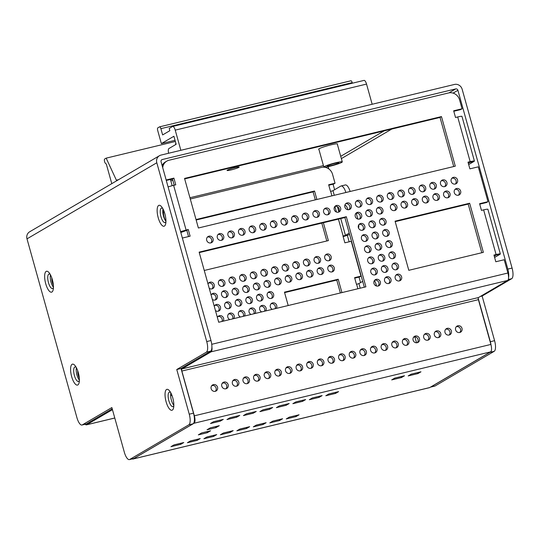 <?xml version="1.0" encoding="UTF-8"?>
<svg xmlns="http://www.w3.org/2000/svg" width="540" height="540" viewBox="0 0 540 540"><rect width="100%" height="100%" fill="white"/><g stroke="black" fill="none" stroke-linecap="round" stroke-linejoin="round"><path stroke-width="0.81" d="M338.587 163.121A6.055 0.594 -15.6 0 1 331.904 165.375A6.055 0.594 -15.6 0 1 327.233 166.016A6.055 0.594 -15.6 0 1 332.897 163.883A6.055 0.594 -15.6 0 1 338.85 162.776A6.055 0.594 -15.6 0 1 338.587 163.121M324.317 166.556A9.578 0.931 -15.6 0 1 334.435 163.114A9.578 0.931 -15.6 0 1 342.279 161.879A9.578 0.931 -15.6 0 1 333.308 165.355A9.578 0.931 -15.6 0 1 323.831 167.029A9.578 0.931 -15.6 0 1 324.317 166.556M116.6 180.833A1.397 0.486 -103.5 0 0 116.377 180.178L106.171 158.139L104.693 159.003A2.329 0.803 -103.5 0 0 104.456 161.048A2.329 0.803 -103.5 0 0 105.489 163.37L106.312 164.059L111.787 183.654M175.041 140.319L161.359 143.613L157.707 130.525A2.329 0.803 -103.5 0 1 157.808 127.872L159.536 126.853A2.329 0.803 -103.5 0 1 159.617 126.826L350.933 80.777A2.329 0.803 76.5 0 1 352.202 82.62L160.88 128.669A2.329 0.803 -103.5 0 0 159.617 126.826M175.365 141.48L106.171 158.139M159.698 126.819L350.851 80.811A2.329 0.803 76.5 0 1 350.933 80.777M352.363 83.207L352.202 82.62M363.852 80.467A4.658 1.607 76.5 0 1 364.007 80.406A4.658 1.607 76.5 0 1 366.538 84.085L372.168 104.261M366.538 84.085L175.223 130.133L180.853 150.302M175.223 130.133A4.658 1.607 -103.5 0 0 172.685 126.448A4.658 1.607 -103.5 0 0 172.53 126.515L169.216 128.459L169.837 130.694L162.628 134.919L160.88 128.669M161.359 143.613L173.907 136.256L176.155 144.295L168.946 148.527A4.658 1.607 -103.5 0 0 168.602 153.252M170.681 392.587A7.452 2.572 -103.5 0 0 169.432 392.141A7.452 2.572 -103.5 0 0 168.872 400.741A7.452 2.572 -103.5 0 0 172.922 406.634A7.452 2.572 -103.5 0 0 173.171 406.532A7.452 2.572 -103.5 0 0 173.826 405.668M166.104 401.76A10.766 3.719 76.5 0 1 165.51 390.994A10.766 3.719 76.5 0 1 169.796 391.19A10.766 3.719 76.5 0 1 173.678 407.315A10.766 3.719 76.5 0 1 170.397 409.82A10.766 3.719 76.5 0 1 166.104 401.76M50.281 274.496A7.452 2.572 -103.5 0 0 49.032 274.05A7.452 2.572 -103.5 0 0 48.472 282.65A7.452 2.572 -103.5 0 0 52.522 288.542A7.452 2.572 -103.5 0 0 52.772 288.441A7.452 2.572 -103.5 0 0 53.433 287.577M45.704 283.669A10.766 3.719 76.5 0 1 45.11 272.903A10.766 3.719 76.5 0 1 49.397 273.098A10.766 3.719 76.5 0 1 53.278 289.224A10.766 3.719 76.5 0 1 50.004 291.728A10.766 3.719 76.5 0 1 45.704 283.669M76.221 367.396A7.452 2.572 -103.5 0 0 74.972 366.95A7.452 2.572 -103.5 0 0 74.412 375.55A7.452 2.572 -103.5 0 0 78.462 381.443A7.452 2.572 -103.5 0 0 78.712 381.341A7.452 2.572 -103.5 0 0 79.367 380.477M71.645 376.569A10.766 3.719 76.5 0 1 71.051 365.803A10.766 3.719 76.5 0 1 75.337 365.999A10.766 3.719 76.5 0 1 79.218 382.124A10.766 3.719 76.5 0 1 75.938 384.635A10.766 3.719 76.5 0 1 71.645 376.569M162.783 208.548A7.452 2.572 -103.5 0 0 161.534 208.103A7.452 2.572 -103.5 0 0 160.974 216.702A7.452 2.572 -103.5 0 0 165.024 222.595A7.452 2.572 -103.5 0 0 165.274 222.494A7.452 2.572 -103.5 0 0 165.929 221.63M158.207 217.721A10.766 3.719 76.5 0 1 157.613 206.955A10.766 3.719 76.5 0 1 161.899 207.151A10.766 3.719 76.5 0 1 165.78 223.276A10.766 3.719 76.5 0 1 162.5 225.788A10.766 3.719 76.5 0 1 158.207 217.721M159.462 155.702L29.653 231.795A6.521 6.088 59.6 0 0 27 238.856L76.923 417.656A9.322 3.22 -103.5 0 0 81.986 425.021A9.322 3.22 -103.5 0 0 82.303 424.892L111.868 407.565L124.335 452.23A9.322 3.22 -103.5 0 0 129.404 459.594A9.322 3.22 -103.5 0 0 129.715 459.473L188.851 424.805A9.322 3.22 -103.5 0 0 189.243 414.18L176.769 369.515L206.341 352.188A9.322 3.22 -103.5 0 0 206.732 341.564L156.809 162.763A6.521 6.088 -120.4 0 1 159.462 155.702A6.521 6.088 -120.4 0 1 161.014 155.081L454.464 84.449A6.521 6.088 -120.4 0 1 462.159 89.269L512.082 268.07A9.322 3.22 76.5 0 1 511.69 278.694L482.126 296.028L494.593 340.686A9.322 3.22 76.5 0 1 494.201 351.311L435.071 385.979A9.322 3.22 76.5 0 1 434.754 386.107L430.502 387.126A9.322 3.22 76.5 0 1 430.454 387.139M129.404 459.594L133.657 458.575A9.322 3.22 -103.5 0 0 133.967 458.447L193.104 423.785A9.322 3.22 -103.5 0 0 193.496 413.161L181.022 368.496L210.593 351.162A9.322 3.22 -103.5 0 0 210.978 340.538L161.062 161.744A1.863 1.742 -120.4 0 1 162.263 159.543L455.706 88.918A1.863 1.742 -120.4 0 1 457.907 90.295L507.83 269.096A9.322 3.22 76.5 0 1 508.558 277.607M81.986 425.021L86.238 424.001A9.322 3.22 -103.5 0 0 86.549 423.873L112.219 408.827M173.84 405.25A7.452 2.572 76.5 0 1 170.883 392.958M53.44 287.159A7.452 2.572 76.5 0 1 50.483 274.867M165.942 221.211A7.452 2.572 76.5 0 1 162.986 208.919M79.38 380.059A7.452 2.572 76.5 0 1 76.424 367.767M323.433 165.605L189.931 197.735M170.836 180.893A6.291 0.614 164.4 0 0 172.841 180.299M172.523 179.179A6.291 0.614 164.4 0 0 170.505 179.705M337.345 144.2A9.788 0.952 164.4 0 0 337.493 143.957A9.788 0.952 164.4 0 0 329.474 145.22A9.788 0.952 164.4 0 0 319.14 148.736A9.788 0.952 164.4 0 0 318.647 149.222A9.788 0.952 164.4 0 0 318.897 149.351M227.36 170.141A6.291 0.614 164.4 0 0 227.043 170.451A6.291 0.614 164.4 0 0 233.267 169.351A6.291 0.614 164.4 0 0 239.159 167.062A6.291 0.614 164.4 0 0 234.009 167.879A6.291 0.614 164.4 0 0 227.36 170.141M360.551 282.616L359.012 277.101M349.157 241.799L347.342 235.298M334.611 189.716L333.072 184.201M328.813 168.925L328.165 166.624M490.28 352.073A9.322 3.22 76.5 0 1 489.949 352.337L430.819 386.998A9.322 3.22 76.5 0 1 430.502 387.126M478.211 298.276L490.34 341.712A9.322 3.22 76.5 0 1 491.036 344.986M181.022 368.496L176.769 369.515M480.337 296.453L482.126 296.028M414.869 336.771A6.521 2.255 76.5 0 1 414.902 336.893L416.549 342.792M211.91 347.045A6.521 2.255 76.5 0 1 211.1 351.824L181.933 368.921A1.863 0.641 -103.5 0 0 181.852 371.048L194.353 415.807A6.521 2.255 76.5 0 1 194.076 423.245L133.178 458.939A6.521 2.255 76.5 0 1 132.962 459.027A6.521 2.255 76.5 0 1 132.26 458.912M132.962 459.027L429.502 387.659A6.521 2.255 -103.5 0 0 429.725 387.565L490.624 351.871A6.521 2.255 -103.5 0 0 490.894 344.432L478.393 299.673A1.863 0.641 76.5 0 1 478.474 297.547L507.64 280.449A6.521 2.255 -103.5 0 0 507.911 273.017L504.205 259.74L495.808 261.758L493.938 255.056L496.091 254.543C499.574 253.746 500.89 253.658 500.02 254.293L494.613 257.459M394.726 378.121L404.507 375.766L401.476 377.541L391.696 379.897L394.726 378.121M417.953 373.579L408.173 375.928L411.203 374.152L420.977 371.804L417.953 373.579L417.677 372.593M233.185 430.65L230.162 432.425L220.381 434.781L223.412 433.006L233.185 430.65M272.707 407.484L269.676 409.259L259.902 411.615L262.933 409.84L272.707 407.484M246.632 428.463L236.857 430.819L239.888 429.044L249.662 426.688L246.632 428.463L246.362 427.484M295.88 401.909L305.66 399.56L302.63 401.335L292.849 403.684L295.88 401.909M253.328 426.85L256.358 425.075L266.139 422.719L263.108 424.494L253.328 426.85M319.106 397.366L309.326 399.721L312.356 397.946L322.13 395.59L319.106 397.366L318.829 396.387M289.184 403.522L286.153 405.297L276.379 407.653L279.403 405.877L289.184 403.522M269.804 422.888L272.835 421.112L282.616 418.757L279.585 420.532L269.804 422.888M223.283 419.384L220.253 421.16L210.478 423.509L213.503 421.733L223.283 419.384M187.434 442.712L190.458 440.937L200.239 438.581L197.208 440.357L187.434 442.712M246.456 413.802L256.237 411.453L253.206 413.228L243.425 415.584L246.456 413.802M213.685 436.394L203.904 438.743L206.935 436.968L216.716 434.619L213.685 436.394L213.415 435.409M210.587 430.785L207.266 432.729L198.335 434.876L201.656 432.932L210.587 430.785M229.979 417.771L239.76 415.415L236.729 417.19L226.949 419.546L229.979 417.771M215.966 427.626L207.036 429.773L210.357 427.829L219.287 425.682L215.966 427.626L215.669 426.553M173.988 444.899L183.762 442.55L180.738 444.326L170.957 446.675L173.988 444.899M299.086 414.794L296.062 416.57L286.281 418.919L289.312 417.143L299.086 414.794M335.576 393.404L325.802 395.752L328.826 393.977L338.607 391.628L335.576 393.404L335.306 392.418M307.571 362.441A3.497 3.26 -120.4 0 1 310.986 368.273M403.232 339.417A3.497 3.26 -120.4 0 1 406.647 345.249M371.345 347.092A3.497 3.26 -120.4 0 1 374.76 352.924M360.713 349.65A3.497 3.26 -120.4 0 1 364.136 355.482M381.976 344.534A3.497 3.26 -120.4 0 1 385.391 350.365M424.487 334.307A3.497 3.26 -120.4 0 1 427.903 340.132M445.75 329.191A3.497 3.26 -120.4 0 1 449.165 335.016M456.374 326.632A3.497 3.26 -120.4 0 1 459.79 332.458M413.863 336.865A3.497 3.26 -120.4 0 1 417.278 342.691M435.119 331.749A3.497 3.26 -120.4 0 1 438.534 337.574M243.797 377.791A3.497 3.26 -120.4 0 1 247.219 383.623M275.684 370.116A3.497 3.26 -120.4 0 1 279.106 375.948M222.541 382.907A3.497 3.26 -120.4 0 1 225.956 388.739M233.172 380.349A3.497 3.26 -120.4 0 1 236.588 386.181M254.428 375.233A3.497 3.26 -120.4 0 1 257.843 381.065M286.315 367.558A3.497 3.26 -120.4 0 1 289.73 373.39M211.916 385.465A3.497 3.26 -120.4 0 1 215.332 391.298M265.059 372.674A3.497 3.26 -120.4 0 1 268.475 378.506M392.6 341.975A3.497 3.26 -120.4 0 1 396.023 347.807M328.833 357.325A3.497 3.26 -120.4 0 1 332.249 363.157M296.946 365A3.497 3.26 -120.4 0 1 300.362 370.832M350.089 352.208A3.497 3.26 -120.4 0 1 353.504 358.04M318.202 359.883A3.497 3.26 -120.4 0 1 321.617 365.715M339.457 354.767A3.497 3.26 -120.4 0 1 342.873 360.599M345.08 356.495A3.497 3.26 -120.4 0 1 339.073 358.911A3.497 3.26 -120.4 0 1 340.119 354.247A3.497 3.26 -120.4 0 1 345.08 356.495M323.818 361.611A3.497 3.26 -120.4 0 1 317.817 364.027A3.497 3.26 -120.4 0 1 318.863 359.363A3.497 3.26 -120.4 0 1 323.818 361.611M355.705 353.936A3.497 3.26 -120.4 0 1 349.704 356.353A3.497 3.26 -120.4 0 1 350.75 351.689A3.497 3.26 -120.4 0 1 355.705 353.936M302.562 366.728A3.497 3.26 -120.4 0 1 296.561 369.144A3.497 3.26 -120.4 0 1 297.608 364.48A3.497 3.26 -120.4 0 1 302.562 366.728M334.449 359.053A3.497 3.26 -120.4 0 1 328.448 361.469A3.497 3.26 -120.4 0 1 329.495 356.805A3.497 3.26 -120.4 0 1 334.449 359.053M398.223 343.703A3.497 3.26 -120.4 0 1 392.215 346.12A3.497 3.26 -120.4 0 1 393.262 341.456A3.497 3.26 -120.4 0 1 398.223 343.703M270.675 374.402A3.497 3.26 -120.4 0 1 264.674 376.819A3.497 3.26 -120.4 0 1 265.721 372.155A3.497 3.26 -120.4 0 1 270.675 374.402M217.532 387.194A3.497 3.26 -120.4 0 1 211.532 389.61A3.497 3.26 -120.4 0 1 212.578 384.946A3.497 3.26 -120.4 0 1 217.532 387.194M291.931 369.286A3.497 3.26 -120.4 0 1 285.93 371.702A3.497 3.26 -120.4 0 1 286.976 367.038A3.497 3.26 -120.4 0 1 291.931 369.286M260.044 376.961A3.497 3.26 -120.4 0 1 254.043 379.377A3.497 3.26 -120.4 0 1 255.089 374.713A3.497 3.26 -120.4 0 1 260.044 376.961M238.788 382.077A3.497 3.26 -120.4 0 1 232.787 384.494A3.497 3.26 -120.4 0 1 233.834 379.829A3.497 3.26 -120.4 0 1 238.788 382.077M228.163 384.635A3.497 3.26 -120.4 0 1 222.156 387.052A3.497 3.26 -120.4 0 1 223.202 382.388A3.497 3.26 -120.4 0 1 228.163 384.635M281.306 371.844A3.497 3.26 -120.4 0 1 275.299 374.261A3.497 3.26 -120.4 0 1 276.345 369.596A3.497 3.26 -120.4 0 1 281.306 371.844M249.419 379.519A3.497 3.26 -120.4 0 1 243.419 381.935A3.497 3.26 -120.4 0 1 244.465 377.271A3.497 3.26 -120.4 0 1 249.419 379.519M440.735 333.47A3.497 3.26 -120.4 0 1 434.734 335.887A3.497 3.26 -120.4 0 1 435.78 331.223A3.497 3.26 -120.4 0 1 440.735 333.47M419.479 338.587A3.497 3.26 -120.4 0 1 413.478 341.003A3.497 3.26 -120.4 0 1 414.524 336.339A3.497 3.26 -120.4 0 1 419.479 338.587M461.997 328.354A3.497 3.26 -120.4 0 1 455.99 330.77A3.497 3.26 -120.4 0 1 457.036 326.106A3.497 3.26 -120.4 0 1 461.997 328.354M451.366 330.912A3.497 3.26 -120.4 0 1 445.365 333.329A3.497 3.26 -120.4 0 1 446.411 328.664A3.497 3.26 -120.4 0 1 451.366 330.912M430.11 336.029A3.497 3.26 -120.4 0 1 424.103 338.445A3.497 3.26 -120.4 0 1 425.149 333.781A3.497 3.26 -120.4 0 1 430.11 336.029M387.592 346.262A3.497 3.26 -120.4 0 1 381.591 348.678A3.497 3.26 -120.4 0 1 382.637 344.014A3.497 3.26 -120.4 0 1 387.592 346.262M366.336 351.378A3.497 3.26 -120.4 0 1 360.329 353.795A3.497 3.26 -120.4 0 1 361.382 349.13A3.497 3.26 -120.4 0 1 366.336 351.378M376.961 348.82A3.497 3.26 -120.4 0 1 370.96 351.236A3.497 3.26 -120.4 0 1 372.006 346.572A3.497 3.26 -120.4 0 1 376.961 348.82M408.848 341.145A3.497 3.26 -120.4 0 1 402.847 343.562A3.497 3.26 -120.4 0 1 403.893 338.897A3.497 3.26 -120.4 0 1 408.848 341.145M313.193 364.169A3.497 3.26 -120.4 0 1 307.186 366.586A3.497 3.26 -120.4 0 1 308.232 361.921A3.497 3.26 -120.4 0 1 313.193 364.169M112.448 409.651L86.677 424.757A6.521 2.255 76.5 0 1 86.454 424.845A6.521 2.255 76.5 0 1 85.158 424.258M349.225 233.125L345.445 235.346L343.001 236.129L344.871 242.825L351.25 241.292L360.976 276.129L354.598 277.661L356.468 284.364L358.918 283.574L362.698 281.367M190.289 199.004L321.55 167.407A9.322 8.701 -120.4 0 1 332.546 174.292L335.036 183.229L328.664 184.761L330.534 191.464L332.964 190.681L340.76 186.111A9.322 3.22 76.5 0 1 341.078 185.983A9.322 3.22 76.5 0 1 345.89 192.503M316.892 199.483L314.53 191.025L196.027 219.544M204.255 270.473L328.374 240.604L323.379 222.723M256.743 274.523A3.497 3.26 59.6 0 0 251.782 272.275A3.497 3.26 59.6 0 0 250.736 276.939A3.497 3.26 59.6 0 0 256.743 274.523M273.604 294.3A3.497 3.26 59.6 0 0 268.65 292.052A3.497 3.26 59.6 0 0 267.604 296.716A3.497 3.26 59.6 0 0 273.604 294.3M241.718 301.975A3.497 3.26 59.6 0 0 236.763 299.727A3.497 3.26 59.6 0 0 235.717 304.391A3.497 3.26 59.6 0 0 241.718 301.975M235.481 279.639A3.497 3.26 59.6 0 0 230.526 277.391A3.497 3.26 59.6 0 0 229.48 282.056A3.497 3.26 59.6 0 0 235.481 279.639M254.968 313.531A3.497 3.26 59.6 0 0 250.506 308.333A3.497 3.26 59.6 0 0 251.066 314.469M246.112 277.081A3.497 3.26 59.6 0 0 241.157 274.833A3.497 3.26 59.6 0 0 240.111 279.497A3.497 3.26 59.6 0 0 246.112 277.081M244.337 316.089A3.497 3.26 59.6 0 0 239.882 310.892A3.497 3.26 59.6 0 0 240.435 317.027M252.349 299.416A3.497 3.26 59.6 0 0 247.388 297.169A3.497 3.26 59.6 0 0 246.341 301.833A3.497 3.26 59.6 0 0 252.349 299.416M238.599 290.804A3.497 3.26 59.6 0 0 233.644 288.562A3.497 3.26 59.6 0 0 232.598 293.227A3.497 3.26 59.6 0 0 238.599 290.804M249.23 288.245A3.497 3.26 59.6 0 0 244.276 286.004A3.497 3.26 59.6 0 0 243.223 290.668A3.497 3.26 59.6 0 0 249.23 288.245M262.973 296.858A3.497 3.26 59.6 0 0 258.019 294.611A3.497 3.26 59.6 0 0 256.973 299.275A3.497 3.26 59.6 0 0 262.973 296.858M267.368 271.964A3.497 3.26 59.6 0 0 262.413 269.716A3.497 3.26 59.6 0 0 261.367 274.381A3.497 3.26 59.6 0 0 267.368 271.964M334.26 267.786A3.497 3.26 59.6 0 0 329.306 265.538A3.497 3.26 59.6 0 0 328.259 270.203A3.497 3.26 59.6 0 0 334.26 267.786M276.224 308.414A3.497 3.26 59.6 0 0 271.769 303.217A3.497 3.26 59.6 0 0 272.322 309.353M277.999 269.406A3.497 3.26 59.6 0 0 273.044 267.158A3.497 3.26 59.6 0 0 271.998 271.822A3.497 3.26 59.6 0 0 277.999 269.406M281.117 280.577A3.497 3.26 59.6 0 0 276.156 278.329A3.497 3.26 59.6 0 0 275.11 282.994A3.497 3.26 59.6 0 0 281.117 280.577M323.629 270.344A3.497 3.26 59.6 0 0 318.674 268.097A3.497 3.26 59.6 0 0 317.628 272.761A3.497 3.26 59.6 0 0 323.629 270.344M270.486 283.135A3.497 3.26 59.6 0 0 265.531 280.888A3.497 3.26 59.6 0 0 264.485 285.552A3.497 3.26 59.6 0 0 270.486 283.135M259.855 285.694A3.497 3.26 59.6 0 0 254.9 283.446A3.497 3.26 59.6 0 0 253.854 288.11A3.497 3.26 59.6 0 0 259.855 285.694M265.592 310.973A3.497 3.26 59.6 0 0 261.137 305.775A3.497 3.26 59.6 0 0 261.691 311.911M313.004 272.903A3.497 3.26 59.6 0 0 308.043 270.655A3.497 3.26 59.6 0 0 306.997 275.319A3.497 3.26 59.6 0 0 313.004 272.903M291.742 278.019A3.497 3.26 59.6 0 0 286.787 275.771A3.497 3.26 59.6 0 0 285.741 280.435A3.497 3.26 59.6 0 0 291.742 278.019M302.373 275.461A3.497 3.26 59.6 0 0 297.418 273.213A3.497 3.26 59.6 0 0 296.372 277.877A3.497 3.26 59.6 0 0 302.373 275.461M299.255 264.29A3.497 3.26 59.6 0 0 294.3 262.042A3.497 3.26 59.6 0 0 293.254 266.706A3.497 3.26 59.6 0 0 299.255 264.29M331.142 256.615A3.497 3.26 59.6 0 0 326.187 254.367A3.497 3.26 59.6 0 0 325.141 259.031A3.497 3.26 59.6 0 0 331.142 256.615M309.886 261.731A3.497 3.26 59.6 0 0 304.931 259.484A3.497 3.26 59.6 0 0 303.878 264.148A3.497 3.26 59.6 0 0 309.886 261.731M288.623 266.848A3.497 3.26 59.6 0 0 283.669 264.6A3.497 3.26 59.6 0 0 282.623 269.264A3.497 3.26 59.6 0 0 288.623 266.848M320.51 259.173A3.497 3.26 59.6 0 0 315.556 256.925A3.497 3.26 59.6 0 0 314.51 261.59A3.497 3.26 59.6 0 0 320.51 259.173M341.935 292.599L338.202 279.227L284.465 292.16L288.198 305.532M231.086 304.533A3.497 3.26 59.6 0 0 226.132 302.285A3.497 3.26 59.6 0 0 225.085 306.95A3.497 3.26 59.6 0 0 231.086 304.533M223.081 321.206A3.497 3.26 59.6 0 0 218.619 316.008A3.497 3.26 59.6 0 0 217.364 317.419M218.585 321.786A3.497 3.26 59.6 0 0 219.179 322.144M212.348 299.457A3.497 3.26 59.6 0 0 217.343 295.92A3.497 3.26 59.6 0 0 211.126 295.09M209.23 288.293A3.497 3.26 59.6 0 0 214.225 284.756A3.497 3.26 59.6 0 0 208.008 283.918M224.856 282.197A3.497 3.26 59.6 0 0 219.895 279.95A3.497 3.26 59.6 0 0 218.849 284.614A3.497 3.26 59.6 0 0 224.856 282.197M215.467 310.622A3.497 3.26 59.6 0 0 220.462 307.091A3.497 3.26 59.6 0 0 214.245 306.254M227.975 293.362A3.497 3.26 59.6 0 0 223.013 291.121A3.497 3.26 59.6 0 0 221.967 295.785A3.497 3.26 59.6 0 0 227.975 293.362M233.705 318.647A3.497 3.26 59.6 0 0 229.25 313.45A3.497 3.26 59.6 0 0 229.804 319.586M180.819 232.511L186.806 230.33L188.548 236.567M166.286 180.454L172.469 178.97L174.204 185.2M494.073 255.528L500.344 253.976L487.89 209.304A6.521 0.634 164.4 0 0 483.624 209.871L481.471 210.391L479.601 203.695L487.998 201.677L478.271 166.833L469.874 168.858L467.998 162.155L470.165 161.636C473.654 160.839 474.964 160.758 474.093 161.386L474.417 161.069L461.963 116.397A6.521 0.634 164.4 0 0 457.697 116.964L455.531 117.491L453.661 110.794L462.058 108.769L459.56 99.839A9.322 8.701 59.6 0 0 448.565 92.954L169.027 160.232A9.322 8.701 59.6 0 0 166.813 161.123L165.368 161.973A9.322 8.701 59.6 0 0 162.115 165.51M453.789 111.26L460.613 109.62L462.058 108.769M468.133 162.621L469.847 162.412L468.322 163.303M479.729 204.161L486.554 202.52L487.998 201.677M303.115 214.016A3.497 3.26 -120.4 0 1 306.531 219.847M281.86 219.132A3.497 3.26 -120.4 0 1 285.275 224.964M292.484 216.574A3.497 3.26 -120.4 0 1 295.9 222.406M249.973 226.807A3.497 3.26 -120.4 0 1 253.388 232.639M199.267 252.599L344.878 217.553L364.325 287.206M184.673 178.888L440.019 117.436L453.735 166.543M389.745 252.747A3.497 3.26 -120.4 0 1 393.161 258.579M412.519 199.604A3.497 3.26 -120.4 0 1 415.935 205.429M385.351 277.641A3.497 3.26 -120.4 0 1 388.766 283.466M376.002 244.141A3.497 3.26 -120.4 0 1 379.418 249.973M380.396 219.254A3.497 3.26 -120.4 0 1 383.812 225.079M374.726 280.199A3.497 3.26 -120.4 0 1 378.142 286.025M365.371 246.699A3.497 3.26 -120.4 0 1 368.786 252.531M379.12 255.305A3.497 3.26 -120.4 0 1 382.536 261.137M345.627 203.789A3.497 3.26 -120.4 0 1 349.049 209.615M371.608 269.035A3.497 3.26 -120.4 0 1 375.023 274.86M366.647 210.647A3.497 3.26 -120.4 0 1 370.062 216.472M359.134 224.37A3.497 3.26 -120.4 0 1 362.549 230.195M392.863 263.918A3.497 3.26 -120.4 0 1 396.279 269.744M382.232 266.476A3.497 3.26 -120.4 0 1 385.655 272.302M377.278 208.089A3.497 3.26 -120.4 0 1 380.693 213.914M433.775 194.488A3.497 3.26 -120.4 0 1 437.198 200.313M401.895 202.163A3.497 3.26 -120.4 0 1 405.311 207.988M377.514 196.115A3.497 3.26 -120.4 0 1 380.936 201.94M455.038 189.371A3.497 3.26 -120.4 0 1 458.453 195.197M383.508 230.418A3.497 3.26 -120.4 0 1 386.93 236.243M395.982 275.083A3.497 3.26 -120.4 0 1 399.398 280.908M366.889 198.673A3.497 3.26 -120.4 0 1 370.305 204.498M391.264 204.721A3.497 3.26 -120.4 0 1 394.679 210.546M388.145 193.556A3.497 3.26 -120.4 0 1 391.561 199.382M386.627 241.583A3.497 3.26 -120.4 0 1 390.042 247.415M420.032 185.882A3.497 3.26 -120.4 0 1 423.448 191.707M430.663 183.323A3.497 3.26 -120.4 0 1 434.079 189.149M451.919 178.207A3.497 3.26 -120.4 0 1 455.335 184.032M398.776 190.998A3.497 3.26 -120.4 0 1 402.192 196.823M444.407 191.929A3.497 3.26 -120.4 0 1 447.822 197.755M441.288 180.765A3.497 3.26 -120.4 0 1 444.704 186.59M423.151 197.046A3.497 3.26 -120.4 0 1 426.566 202.871M409.401 188.44A3.497 3.26 -120.4 0 1 412.817 194.265M395.206 221.643L468.2 204.073L481.788 252.74M271.228 221.69A3.497 3.26 -120.4 0 1 274.644 227.522M239.341 229.365A3.497 3.26 -120.4 0 1 242.757 235.197M218.086 234.482A3.497 3.26 -120.4 0 1 221.501 240.314M228.71 231.923A3.497 3.26 -120.4 0 1 232.132 237.755M207.454 237.04A3.497 3.26 -120.4 0 1 210.87 242.872M260.597 224.249A3.497 3.26 -120.4 0 1 264.019 230.081M362.252 235.535A3.497 3.26 -120.4 0 1 365.668 241.36M369.765 221.812A3.497 3.26 -120.4 0 1 373.181 227.637M356.015 213.206A3.497 3.26 -120.4 0 1 359.438 219.031M368.489 257.863A3.497 3.26 -120.4 0 1 371.905 263.696M356.258 201.231A3.497 3.26 -120.4 0 1 359.674 207.056M372.883 232.976A3.497 3.26 -120.4 0 1 376.299 238.802M335.003 206.347A3.497 3.26 -120.4 0 1 338.418 212.173M313.747 211.457A3.497 3.26 -120.4 0 1 317.162 217.289M324.371 208.906A3.497 3.26 -120.4 0 1 327.787 214.731M335.036 183.229L333.599 184.072L328.793 185.227M360.976 276.129L359.532 276.973L354.733 278.134M326.801 240.982L321.806 223.101M315.32 199.861L313.085 191.869L196.155 220.01M254.536 278.627A3.497 3.26 59.6 0 0 251.12 272.801M271.404 298.404A3.497 3.26 59.6 0 0 267.988 292.572M239.517 306.079A3.497 3.26 59.6 0 0 236.101 300.247M233.28 283.743A3.497 3.26 59.6 0 0 229.865 277.918M253.861 313.794A3.497 3.26 59.6 0 0 249.845 308.86M243.911 281.185A3.497 3.26 59.6 0 0 240.496 275.36M243.23 316.352A3.497 3.26 59.6 0 0 239.22 311.418M250.142 303.521A3.497 3.26 59.6 0 0 246.726 297.689M236.399 294.914A3.497 3.26 59.6 0 0 232.983 289.082M247.03 292.356A3.497 3.26 59.6 0 0 243.607 286.524M260.773 300.962A3.497 3.26 59.6 0 0 257.357 295.13M265.167 276.068A3.497 3.26 59.6 0 0 261.752 270.243M332.06 271.89A3.497 3.26 59.6 0 0 328.644 266.058M275.117 308.678A3.497 3.26 59.6 0 0 271.1 303.743M275.798 273.51A3.497 3.26 59.6 0 0 272.383 267.685M278.917 284.681A3.497 3.26 59.6 0 0 275.495 278.849M321.428 274.448A3.497 3.26 59.6 0 0 318.013 268.616M268.286 287.24A3.497 3.26 59.6 0 0 264.87 281.408M257.654 289.798A3.497 3.26 59.6 0 0 254.239 283.966M264.492 311.236A3.497 3.26 59.6 0 0 260.476 306.301M310.797 277.007A3.497 3.26 59.6 0 0 307.382 271.175M289.541 282.123A3.497 3.26 59.6 0 0 286.126 276.291M300.173 279.565A3.497 3.26 59.6 0 0 296.757 273.733M297.054 268.394A3.497 3.26 59.6 0 0 293.639 262.568M328.941 260.719A3.497 3.26 59.6 0 0 325.526 254.894M307.685 265.835A3.497 3.26 59.6 0 0 304.263 260.01M286.423 270.952A3.497 3.26 59.6 0 0 283.007 265.127M318.31 263.277A3.497 3.26 59.6 0 0 314.894 257.452M340.362 292.977L336.757 280.071L284.594 292.626M228.886 308.637A3.497 3.26 59.6 0 0 225.47 302.805M221.974 321.469A3.497 3.26 59.6 0 0 217.958 316.535M215.143 300.031A3.497 3.26 59.6 0 0 211.727 294.199M212.024 288.86A3.497 3.26 59.6 0 0 208.609 283.034M222.649 286.301A3.497 3.26 59.6 0 0 219.233 280.476M218.261 311.195A3.497 3.26 59.6 0 0 214.839 305.363M225.767 297.473A3.497 3.26 59.6 0 0 222.352 291.641M232.605 318.911A3.497 3.26 59.6 0 0 228.589 313.976M166.158 179.989L173.907 178.126L175.777 184.822L173.61 185.341A6.521 0.634 164.4 0 0 168.095 186.941M180.569 231.613L188.251 229.487L190.121 236.189L182.365 238.052M166.813 161.123A9.322 8.701 59.6 0 0 162.709 167.656M329.994 210.627A3.497 3.26 -120.4 0 1 323.987 213.044A3.497 3.26 -120.4 0 1 325.033 208.379A3.497 3.26 -120.4 0 1 329.994 210.627M319.363 213.185A3.497 3.26 -120.4 0 1 313.362 215.602A3.497 3.26 -120.4 0 1 314.408 210.938A3.497 3.26 -120.4 0 1 319.363 213.185M340.619 208.069A3.497 3.26 -120.4 0 1 334.618 210.485A3.497 3.26 -120.4 0 1 335.664 205.821A3.497 3.26 -120.4 0 1 340.619 208.069M378.5 234.698A3.497 3.26 -120.4 0 1 372.499 237.114A3.497 3.26 -120.4 0 1 373.545 232.45A3.497 3.26 -120.4 0 1 378.5 234.698M361.874 202.952A3.497 3.26 -120.4 0 1 355.874 205.369A3.497 3.26 -120.4 0 1 356.92 200.704A3.497 3.26 -120.4 0 1 361.874 202.952M374.105 259.591A3.497 3.26 -120.4 0 1 368.105 262.008A3.497 3.26 -120.4 0 1 369.151 257.344A3.497 3.26 -120.4 0 1 374.105 259.591M361.638 214.927A3.497 3.26 -120.4 0 1 355.631 217.343A3.497 3.26 -120.4 0 1 356.677 212.679A3.497 3.26 -120.4 0 1 361.638 214.927M375.381 223.533A3.497 3.26 -120.4 0 1 369.38 225.95A3.497 3.26 -120.4 0 1 370.427 221.285A3.497 3.26 -120.4 0 1 375.381 223.533M367.868 237.256A3.497 3.26 -120.4 0 1 361.868 239.672A3.497 3.26 -120.4 0 1 362.914 235.008A3.497 3.26 -120.4 0 1 367.868 237.256M266.22 225.976A3.497 3.26 -120.4 0 1 260.213 228.393A3.497 3.26 -120.4 0 1 261.259 223.729A3.497 3.26 -120.4 0 1 266.22 225.976M213.077 238.768A3.497 3.26 -120.4 0 1 207.07 241.184A3.497 3.26 -120.4 0 1 208.116 236.52A3.497 3.26 -120.4 0 1 213.077 238.768M234.333 233.651A3.497 3.26 -120.4 0 1 228.326 236.068A3.497 3.26 -120.4 0 1 229.379 231.404A3.497 3.26 -120.4 0 1 234.333 233.651M223.702 236.21A3.497 3.26 -120.4 0 1 217.701 238.626A3.497 3.26 -120.4 0 1 218.747 233.962A3.497 3.26 -120.4 0 1 223.702 236.21M244.958 231.093A3.497 3.26 -120.4 0 1 238.957 233.51A3.497 3.26 -120.4 0 1 240.003 228.845A3.497 3.26 -120.4 0 1 244.958 231.093M276.844 223.418A3.497 3.26 -120.4 0 1 270.844 225.835A3.497 3.26 -120.4 0 1 271.89 221.171A3.497 3.26 -120.4 0 1 276.844 223.418M408.794 270.31L395.071 221.177L469.645 203.229L483.361 252.362L408.794 270.31M415.024 190.161A3.497 3.26 -120.4 0 1 409.016 192.578A3.497 3.26 -120.4 0 1 410.062 187.913A3.497 3.26 -120.4 0 1 415.024 190.161M428.767 198.767A3.497 3.26 -120.4 0 1 422.766 201.184A3.497 3.26 -120.4 0 1 423.812 196.519A3.497 3.26 -120.4 0 1 428.767 198.767M446.911 182.486A3.497 3.26 -120.4 0 1 440.903 184.903A3.497 3.26 -120.4 0 1 441.95 180.238A3.497 3.26 -120.4 0 1 446.911 182.486M450.023 193.651A3.497 3.26 -120.4 0 1 444.022 196.067A3.497 3.26 -120.4 0 1 445.068 191.403A3.497 3.26 -120.4 0 1 450.023 193.651M404.393 192.719A3.497 3.26 -120.4 0 1 398.392 195.136A3.497 3.26 -120.4 0 1 399.438 190.472A3.497 3.26 -120.4 0 1 404.393 192.719M457.535 179.928A3.497 3.26 -120.4 0 1 451.535 182.345A3.497 3.26 -120.4 0 1 452.581 177.68A3.497 3.26 -120.4 0 1 457.535 179.928M436.28 185.044A3.497 3.26 -120.4 0 1 430.279 187.461A3.497 3.26 -120.4 0 1 431.325 182.797A3.497 3.26 -120.4 0 1 436.28 185.044M425.648 187.603A3.497 3.26 -120.4 0 1 419.648 190.019A3.497 3.26 -120.4 0 1 420.694 185.355A3.497 3.26 -120.4 0 1 425.648 187.603M392.249 243.31A3.497 3.26 -120.4 0 1 386.242 245.727A3.497 3.26 -120.4 0 1 387.288 241.063A3.497 3.26 -120.4 0 1 392.249 243.31M393.761 195.278A3.497 3.26 -120.4 0 1 387.761 197.694A3.497 3.26 -120.4 0 1 388.807 193.03A3.497 3.26 -120.4 0 1 393.761 195.278M396.88 206.442A3.497 3.26 -120.4 0 1 390.879 208.859A3.497 3.26 -120.4 0 1 391.925 204.194A3.497 3.26 -120.4 0 1 396.88 206.442M372.506 200.394A3.497 3.26 -120.4 0 1 366.505 202.81A3.497 3.26 -120.4 0 1 367.551 198.146A3.497 3.26 -120.4 0 1 372.506 200.394M401.598 276.804A3.497 3.26 -120.4 0 1 395.597 279.221A3.497 3.26 -120.4 0 1 396.644 274.556A3.497 3.26 -120.4 0 1 401.598 276.804M389.131 232.139A3.497 3.26 -120.4 0 1 383.123 234.556A3.497 3.26 -120.4 0 1 384.176 229.892A3.497 3.26 -120.4 0 1 389.131 232.139M460.654 191.093A3.497 3.26 -120.4 0 1 454.653 193.509A3.497 3.26 -120.4 0 1 455.699 188.845A3.497 3.26 -120.4 0 1 460.654 191.093M383.137 197.836A3.497 3.26 -120.4 0 1 377.129 200.252A3.497 3.26 -120.4 0 1 378.175 195.588A3.497 3.26 -120.4 0 1 383.137 197.836M407.511 203.884A3.497 3.26 -120.4 0 1 401.51 206.3A3.497 3.26 -120.4 0 1 402.557 201.636A3.497 3.26 -120.4 0 1 407.511 203.884M439.398 196.209A3.497 3.26 -120.4 0 1 433.39 198.626A3.497 3.26 -120.4 0 1 434.444 193.961A3.497 3.26 -120.4 0 1 439.398 196.209M382.894 209.81A3.497 3.26 -120.4 0 1 376.893 212.227A3.497 3.26 -120.4 0 1 377.939 207.562A3.497 3.26 -120.4 0 1 382.894 209.81M387.855 268.198A3.497 3.26 -120.4 0 1 381.848 270.614A3.497 3.26 -120.4 0 1 382.894 265.95A3.497 3.26 -120.4 0 1 387.855 268.198M398.48 265.64A3.497 3.26 -120.4 0 1 392.479 268.056A3.497 3.26 -120.4 0 1 393.525 263.392A3.497 3.26 -120.4 0 1 398.48 265.64M364.757 226.091A3.497 3.26 -120.4 0 1 358.749 228.508A3.497 3.26 -120.4 0 1 359.795 223.844A3.497 3.26 -120.4 0 1 364.757 226.091M372.263 212.369A3.497 3.26 -120.4 0 1 366.262 214.785A3.497 3.26 -120.4 0 1 367.308 210.121A3.497 3.26 -120.4 0 1 372.263 212.369M377.224 270.756A3.497 3.26 -120.4 0 1 371.223 273.173A3.497 3.26 -120.4 0 1 372.269 268.508A3.497 3.26 -120.4 0 1 377.224 270.756M351.25 205.511A3.497 3.26 -120.4 0 1 345.242 207.927A3.497 3.26 -120.4 0 1 346.295 203.263A3.497 3.26 -120.4 0 1 351.25 205.511M384.737 257.033A3.497 3.26 -120.4 0 1 378.736 259.45A3.497 3.26 -120.4 0 1 379.782 254.786A3.497 3.26 -120.4 0 1 384.737 257.033M370.987 248.427A3.497 3.26 -120.4 0 1 364.986 250.844A3.497 3.26 -120.4 0 1 366.032 246.179A3.497 3.26 -120.4 0 1 370.987 248.427M380.342 281.921A3.497 3.26 -120.4 0 1 374.342 284.337A3.497 3.26 -120.4 0 1 375.388 279.673A3.497 3.26 -120.4 0 1 380.342 281.921M386.012 220.975A3.497 3.26 -120.4 0 1 380.012 223.391A3.497 3.26 -120.4 0 1 381.058 218.727A3.497 3.26 -120.4 0 1 386.012 220.975M381.618 245.869A3.497 3.26 -120.4 0 1 375.617 248.285A3.497 3.26 -120.4 0 1 376.663 243.621A3.497 3.26 -120.4 0 1 381.618 245.869M390.974 279.362A3.497 3.26 -120.4 0 1 384.966 281.779A3.497 3.26 -120.4 0 1 386.012 277.115A3.497 3.26 -120.4 0 1 390.974 279.362M418.136 201.326A3.497 3.26 -120.4 0 1 412.135 203.742A3.497 3.26 -120.4 0 1 413.181 199.078A3.497 3.26 -120.4 0 1 418.136 201.326M395.361 254.475A3.497 3.26 -120.4 0 1 389.36 256.892A3.497 3.26 -120.4 0 1 390.407 252.227A3.497 3.26 -120.4 0 1 395.361 254.475M455.301 166.165L198.382 228.001L184.545 178.423L441.464 116.586L455.301 166.165M199.132 252.133L346.322 216.709L365.897 286.828L218.714 322.252L199.132 252.133M255.589 228.535A3.497 3.26 -120.4 0 1 249.588 230.951A3.497 3.26 -120.4 0 1 250.634 226.287A3.497 3.26 -120.4 0 1 255.589 228.535M298.107 218.302A3.497 3.26 -120.4 0 1 292.1 220.718A3.497 3.26 -120.4 0 1 293.146 216.054A3.497 3.26 -120.4 0 1 298.107 218.302M287.476 220.86A3.497 3.26 -120.4 0 1 281.475 223.276A3.497 3.26 -120.4 0 1 282.521 218.612A3.497 3.26 -120.4 0 1 287.476 220.86M308.732 215.744A3.497 3.26 -120.4 0 1 302.731 218.16A3.497 3.26 -120.4 0 1 303.777 213.496A3.497 3.26 -120.4 0 1 308.732 215.744M186.806 230.33L188.251 229.487M469.847 162.412L474.093 161.386L468.673 164.565M165.942 221.11A6.291 2.174 76.5 0 1 163.802 210.695M495.862 255.224L494.255 256.203M349.65 205.909L349.906 206.813M347.936 209.696A6.291 2.174 -103.5 0 0 344.878 205.092M349.576 234.387A6.521 0.634 -15.6 0 1 343.13 236.581M374.45 280.523A9.322 3.22 76.5 0 1 376.339 285.228L376.562 286.031M341.078 185.983L345.33 184.957A9.322 3.22 76.5 0 1 350.143 191.477M356.211 213.158L357.851 219.031M358.796 224.788A9.322 3.22 76.5 0 1 358.519 228.042M79.306 378.142A6.291 2.174 76.5 0 1 78.314 375.489A6.291 2.174 76.5 0 1 77.699 370.737M53.366 285.194A6.291 2.174 76.5 0 1 52.387 282.582A6.291 2.174 76.5 0 1 51.773 277.877M468.2 204.073L469.645 203.229M401.2 376.562L401.476 377.541M338.202 279.227L336.757 280.071M229.885 431.447L230.162 432.425M269.406 408.281L269.676 409.259M302.353 400.349L302.63 401.335M262.838 423.515L263.108 424.494M285.883 404.318L286.153 405.297M279.308 419.553L279.585 420.532M219.982 420.174L220.253 421.16M196.938 439.378L197.208 440.357M252.929 412.25L253.206 413.228M206.969 431.656L207.266 432.729M236.459 416.212L236.729 417.19M180.461 443.34L180.738 444.326M314.53 191.025L313.085 191.869M440.019 117.436L441.464 116.586M295.785 415.584L296.062 416.57M344.878 217.553L346.322 216.709M172.469 178.97L173.907 178.126M175.777 144.518A2.329 2.315 -158.7 0 1 175.804 143.053L175.736 144.544M116.377 180.178L118.645 179.631M156.809 162.763L27 238.856M161.447 160.022L162.263 159.543M455.706 88.918L448.976 92.867M384.102 130.889L340.726 156.317M457.907 90.295L453.101 93.11M391.817 129.033L341.368 158.612M210.978 340.538L206.732 341.564M210.593 351.162L206.341 352.188M193.496 413.161L189.243 414.18M193.104 423.785L188.851 424.805M133.967 458.447L129.715 459.473M86.549 423.873L82.303 424.892M430.819 386.998L435.071 385.979M489.949 352.337L494.201 351.311M490.34 341.712L494.593 340.686M508.282 279.511L511.69 278.694M507.83 269.096L512.082 268.07M170.647 395.678L171.95 395.368M211.626 385.817L213.273 385.418M222.251 383.258L223.904 382.86M232.882 380.7L234.536 380.302M243.513 378.142L245.16 377.744M254.138 375.584L255.791 375.185M264.769 373.025L266.423 372.627M275.4 370.467L277.047 370.069M286.025 367.909L287.678 367.511M296.656 365.351L298.303 364.952M307.287 362.792L308.934 362.394M317.912 360.234L319.565 359.836M328.543 357.676L330.19 357.277M339.167 355.118L340.821 354.719M349.799 352.559L351.452 352.161M360.43 350.001L362.077 349.603M371.054 347.443L372.708 347.045M381.686 344.885L383.339 344.486M392.317 342.326L393.964 341.928M402.941 339.768L404.595 339.37M413.573 337.21L414.902 336.893M429.725 387.565L133.178 458.939M194.076 423.245L490.624 351.871M194.353 415.807L490.894 344.432M181.852 371.048L478.393 299.673M181.933 368.921L478.474 297.547M211.1 351.824L507.64 280.449M356.643 284.324L357.878 288.758M330.689 191.423L331.925 195.858M334.888 206.469L336.454 212.051M338.418 219.105L343.163 236.095M114.777 417.994L86.677 424.757M211.741 344.297L507.911 273.017M184.646 230.857L186.091 230.006L173.61 185.341M182.372 231.599L180.677 232.004M483.624 209.871L496.091 254.543L494.647 255.386M457.697 116.964L470.165 161.636L468.72 162.479M358.918 283.574L360.207 288.198M332.964 190.681L334.26 195.298M337.439 206.685L338.823 211.646M340.754 218.545L345.445 235.346M375.361 285.464L376.339 285.228M172.179 185.706L170.438 179.456M342.279 161.879L337.237 143.822M323.831 167.029L318.796 148.972M364.007 80.406L172.685 126.448M86.454 424.845L114.791 418.027"/></g></svg>
